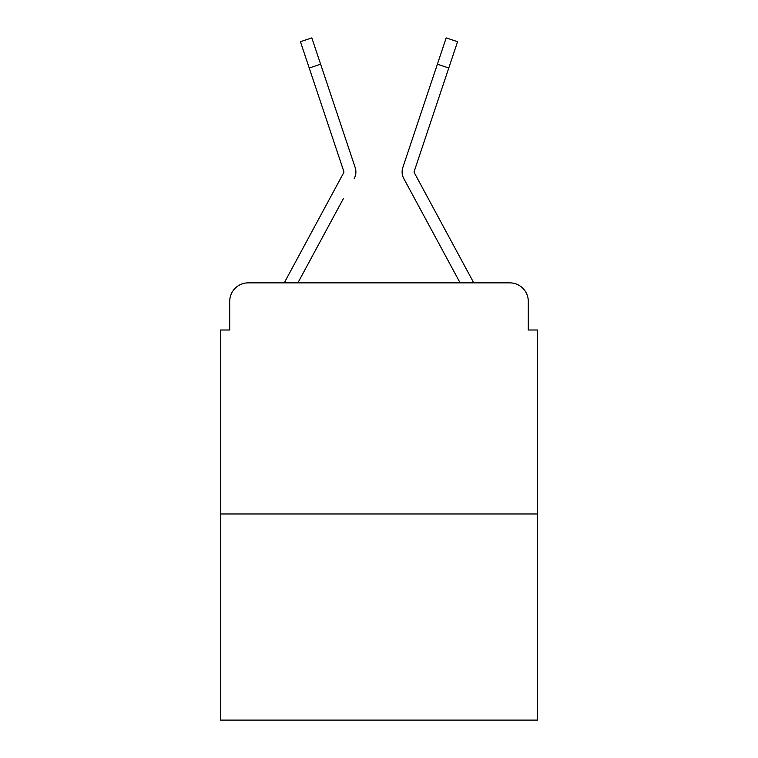 <?xml version="1.0" encoding="UTF-8"?>
<svg xmlns="http://www.w3.org/2000/svg" width="758" height="758" viewBox="0 0 758 758"><rect width="100%" height="100%" fill="white"/><g stroke="black" fill="none" stroke-linecap="round" stroke-linejoin="round"><path stroke-width="1.14" d="M229.712 301.352L229.712 330.005L229.712 301.352A18.486 18.486 0 0 1 248.198 282.867L284.411 282.867A46.219 46.219 0 0 1 286.107 279.389L343.649 172.815A1.848 1.848 0 0 0 343.781 171.346L300.424 41.709L311.822 37.9L320.615 64.203L309.226 68.012M537.536 513.962L220.464 513.962L220.464 720.1L537.536 720.1L537.536 330.005L528.288 330.005L528.288 301.352A18.486 18.486 0 0 0 509.802 282.867L248.198 282.867M220.464 513.962L220.464 330.005L229.712 330.005M343.516 198.35L297.885 282.867L341.488 202.111L297.885 282.867L341.488 202.111L297.885 282.867L341.488 202.111L297.885 282.867L341.488 202.111L297.885 282.867L341.488 202.111L297.885 282.867L341.488 202.111L297.885 282.867L341.488 202.111L297.885 282.867L341.488 202.111L297.885 282.867L341.488 202.111L297.885 282.867L306.895 282.867M451.105 282.867L460.115 282.867L403.777 178.528A13.862 13.862 0 0 1 402.83 167.537L446.178 37.9L457.576 41.709L446.178 37.9L457.576 41.709L446.178 37.9L457.576 41.709L446.178 37.9L457.576 41.709L446.178 37.9L457.576 41.709L446.178 37.9L457.576 41.709L446.178 37.9L457.576 41.709L446.178 37.9L457.576 41.709L446.178 37.9L457.576 41.709L446.178 37.9L457.576 41.709L446.178 37.9L457.576 41.709L446.178 37.9L457.576 41.709L446.178 37.9L457.576 41.709L446.178 37.9L457.576 41.709L446.178 37.9L457.576 41.709L446.178 37.9L457.576 41.709L446.178 37.9L457.576 41.709L446.178 37.9L457.576 41.709L448.774 68.012L437.385 64.203M414.124 171.933A1.848 1.848 0 0 1 414.219 171.346A1.848 1.848 0 0 0 414.124 171.933A1.848 1.848 0 0 1 414.219 171.346A1.848 1.848 0 0 0 414.124 171.933A1.848 1.848 0 0 1 414.219 171.346A1.848 1.848 0 0 0 414.124 171.933A1.848 1.848 0 0 1 414.219 171.346A1.848 1.848 0 0 0 414.124 171.933A1.848 1.848 0 0 1 414.219 171.346A1.848 1.848 0 0 0 414.124 171.933A1.848 1.848 0 0 1 414.219 171.346A1.848 1.848 0 0 0 414.124 171.933A1.848 1.848 0 0 1 414.219 171.346A1.848 1.848 0 0 0 414.124 171.933A1.848 1.848 0 0 1 414.219 171.346A1.848 1.848 0 0 0 414.124 171.933A1.848 1.848 0 0 1 414.219 171.346A1.848 1.848 0 0 0 414.124 171.933A1.848 1.848 0 0 1 414.219 171.346A1.848 1.848 0 0 0 414.351 172.815A1.848 1.848 0 0 1 414.124 171.933A1.848 1.848 0 0 0 414.351 172.815A1.848 1.848 0 0 1 414.124 171.933A1.848 1.848 0 0 0 414.351 172.815A1.848 1.848 0 0 1 414.124 171.933A1.848 1.848 0 0 0 414.351 172.815A1.848 1.848 0 0 1 414.124 171.933A1.848 1.848 0 0 0 414.351 172.815A1.848 1.848 0 0 1 414.124 171.933A1.848 1.848 0 0 0 414.351 172.815A1.848 1.848 0 0 1 414.124 171.933A1.848 1.848 0 0 0 414.351 172.815A1.848 1.848 0 0 1 414.124 171.933A1.848 1.848 0 0 0 414.351 172.815A1.848 1.848 0 0 1 414.124 171.933A1.848 1.848 0 0 0 414.351 172.815A1.848 1.848 0 0 1 414.124 171.933A1.848 1.848 0 0 0 414.351 172.815L471.893 279.389A46.219 46.219 0 0 1 473.589 282.867L509.802 282.867M528.288 330.005L528.288 301.352M354.223 178.528A13.862 13.862 0 0 0 355.17 167.537L320.615 64.203M427.228 94.561L402.83 167.537M343.876 171.933A1.848 1.848 0 0 0 343.781 171.346A1.848 1.848 0 0 1 343.876 171.933A1.848 1.848 0 0 0 343.781 171.346A1.848 1.848 0 0 1 343.876 171.933A1.848 1.848 0 0 0 343.781 171.346A1.848 1.848 0 0 1 343.876 171.933A1.848 1.848 0 0 0 343.781 171.346A1.848 1.848 0 0 1 343.649 172.815A1.848 1.848 0 0 0 343.876 171.933M414.484 198.35L403.777 178.528M330.772 94.561L355.17 167.537M414.219 171.346L448.774 68.012M457.576 41.709L446.178 37.9L457.576 41.709"/></g></svg>
